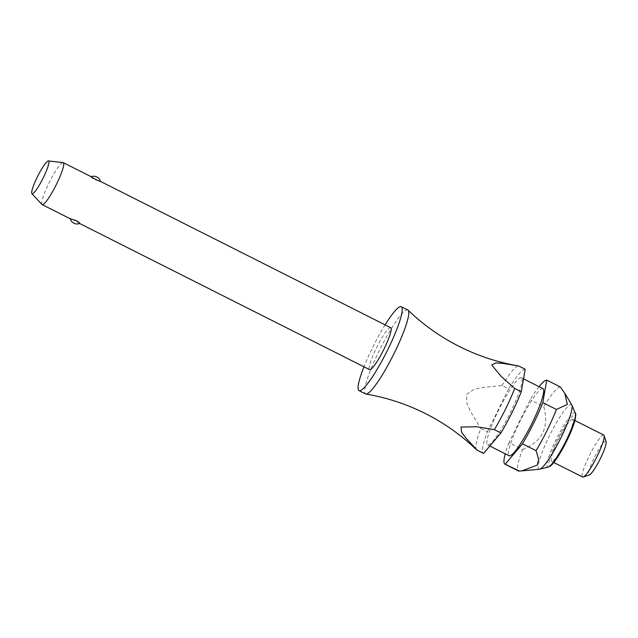 <?xml version="1.0" encoding="UTF-8"?>
<svg xmlns="http://www.w3.org/2000/svg" width="638" height="638" viewBox="0 0 638 638"><rect width="100%" height="100%" fill="white"/><g stroke="black" fill="none" stroke-linecap="round" stroke-linejoin="round"><path stroke-width="0.48" stroke-dasharray="3.19 2.39" d="M407.865 310.02A46.981 7.265 -63.3 0 0 407.515 309.909A46.981 7.265 -63.3 0 0 379.698 349.768A46.981 7.265 -63.3 0 0 365.574 393.925M390.727 327.693A23.486 3.637 -63.3 0 0 390.552 327.637A23.486 3.637 -63.3 0 0 376.643 347.558A23.486 3.637 -63.3 0 0 369.585 369.641M79.638 223.467C79.311 222.853 68.992 217.654 70.371 218.794M41.988 204.487A23.486 3.637 116.7 0 1 49.453 182.069A23.486 3.637 116.7 0 1 63.074 162.594M91.154 176.734C90.684 176.941 91.808 177.89 94.528 179.581L100.509 181.415M385.113 324.854A46.981 7.265 -63.3 0 0 363.963 366.81M542.97 388.638A37.586 5.814 -63.3 0 0 542.683 388.55A37.586 5.814 -63.3 0 0 520.433 420.434A37.586 5.814 -63.3 0 0 509.132 455.763M521.134 377.688A37.586 5.814 -63.3 0 0 498.884 409.572A37.586 5.814 -63.3 0 0 487.584 444.901A37.586 5.814 -63.3 0 0 487.871 444.989A37.586 5.814 -63.3 0 0 510.121 413.105A37.586 5.814 -63.3 0 0 521.413 377.776A37.586 5.814 -63.3 0 0 521.134 377.688M571.831 404.955A36.175 5.598 -63.3 0 0 571.154 404.476A36.175 5.598 -63.3 0 0 549.334 435.985A36.175 5.598 -63.3 0 0 539.142 469.257A36.175 5.598 -63.3 0 0 539.421 469.257M539.07 386.676A46.981 7.265 -63.3 0 0 530.162 399.747L508.949 442.676L522.546 449.535A46.981 7.265 -63.3 0 0 518.503 471.004M522.546 449.535C542.332 441.632 549.406 427.324 543.759 406.605L530.162 399.747M560.347 386.979A46.981 7.265 -63.3 0 0 543.759 406.605M603.771 435.068A23.486 3.637 -63.3 0 0 603.588 435.012A23.486 3.637 -63.3 0 0 589.687 454.934A23.486 3.637 -63.3 0 0 582.622 477.017M572.501 419.341A23.486 3.637 -63.3 0 0 558.601 439.271A23.486 3.637 -63.3 0 0 551.535 461.354A23.486 3.637 -63.3 0 0 551.718 461.41A23.486 3.637 -63.3 0 0 565.619 441.48A23.486 3.637 -63.3 0 0 572.685 419.397A23.486 3.637 -63.3 0 0 572.501 419.341M606.1 441.759A18.789 2.911 -63.3 0 0 605.653 441.305A18.789 2.911 -63.3 0 0 594.321 457.669A18.789 2.911 -63.3 0 0 589.026 474.959A18.789 2.911 -63.3 0 0 589.392 474.911M476.506 449.774A46.981 7.265 116.7 0 1 480.829 428.513L487.392 431.814A46.981 7.265 -63.3 0 0 483.357 453.291M487.392 431.814L508.614 388.885L502.05 385.583L483.301 387.418L474.098 389.316L466.53 394.483L466.984 403.71L471.011 412.276L480.829 428.513M502.05 385.583A46.981 7.265 116.7 0 1 518.63 365.957M508.949 442.676A46.981 7.265 -63.3 0 0 505.24 453.801M525.194 369.258A46.981 7.265 -63.3 0 0 508.614 388.885M575.332 413.296A30.393 4.705 -63.3 0 0 574.671 412.714A30.393 4.705 -63.3 0 0 556.336 439.183A30.393 4.705 -63.3 0 0 547.771 467.144A30.393 4.705 -63.3 0 0 548.209 467.112M566.648 441.065A28.239 4.37 116.7 0 1 549.613 465.652A28.239 4.37 116.7 0 1 557.572 439.686A28.239 4.37 116.7 0 1 574.607 415.091A28.239 4.37 116.7 0 1 566.648 441.065M489.832 446.034L487.584 444.901M553.792 462.486L551.535 461.354M574.942 420.538L572.685 419.397M523.519 378.836L521.413 377.776"/><path stroke-width="0.96" d="M363.963 366.81A46.981 7.265 -63.3 0 0 359.011 390.615L365.574 393.925A46.981 7.265 -63.3 0 0 365.909 394.037A46.981 7.265 -63.3 0 0 365.933 394.037A46.981 7.265 -63.3 0 0 393.239 355.183A46.981 7.265 -63.3 0 0 408.153 310.228A46.981 7.265 -63.3 0 0 407.865 310.02L401.302 306.719A46.981 7.265 -63.3 0 0 400.951 306.599A46.981 7.265 -63.3 0 0 385.113 324.854M79.63 223.499L369.585 369.641A23.486 3.637 -63.3 0 0 369.761 369.697A23.486 3.637 -63.3 0 0 383.669 349.768A23.486 3.637 -63.3 0 0 390.727 327.693L100.509 181.415A7.05 7.05 0 0 0 91.17 176.702M48.416 160.928A18.358 2.839 -63.3 0 0 48.4 160.928A18.358 2.839 -63.3 0 0 37.762 176.088A18.358 2.839 -63.3 0 0 31.9 193.665A18.358 2.839 -63.3 0 0 32.171 193.808A18.358 2.839 -63.3 0 0 43.248 177.819A18.358 2.839 -63.3 0 0 48.416 160.928L63.098 162.602A23.486 3.637 116.7 0 1 63.098 162.602A23.486 3.637 116.7 0 1 63.122 162.602A23.486 3.637 116.7 0 1 63.298 162.658A23.486 3.637 116.7 0 1 56.24 184.741A23.486 3.637 116.7 0 1 42.331 204.67A23.486 3.637 116.7 0 1 42.156 204.615L70.284 218.786L76.265 220.62C78.984 222.311 80.109 223.26 79.638 223.467M42.156 204.615A23.486 3.637 116.7 0 1 41.988 204.487L31.9 193.665M359.011 390.615A46.981 7.265 -63.3 0 0 359.369 390.727A46.981 7.265 -63.3 0 0 387.178 350.876A46.981 7.265 -63.3 0 0 401.302 306.719M489.832 446.034L509.132 455.763A37.586 5.814 -63.3 0 0 509.419 455.851A37.586 5.814 -63.3 0 0 531.669 423.967A37.586 5.814 -63.3 0 0 542.97 388.638L523.519 378.836M519.468 471.059L505.176 464.249L522.458 443.793L536.048 450.643L538.671 459.272L537.268 465.086L521.996 470.868L519.468 471.059M505.24 453.801A46.981 7.265 -63.3 0 0 504.905 464.153L518.503 471.004A46.981 7.265 -63.3 0 0 518.766 471.099M546.75 380.128L560.347 386.979L564.758 393.279L567.334 404.46L556.408 409.452L542.818 402.602L546.75 380.128A46.981 7.265 -63.3 0 0 539.07 386.676M553.792 462.486L582.622 477.017A23.486 3.637 -63.3 0 0 582.797 477.072A23.486 3.637 -63.3 0 0 583.26 477.017A23.486 3.637 -63.3 0 0 596.442 457.677A23.486 3.637 -63.3 0 0 604.146 435.579A23.486 3.637 -63.3 0 0 603.771 435.068L574.942 420.538M100.429 181.407C101.801 182.548 91.481 177.348 91.154 176.734M514.699 388.43L501.508 376.747L491.731 365.024L495.718 362.902L502.592 363.365L518.63 365.957L525.194 369.258L521.262 391.74L514.699 388.43A46.981 7.265 116.7 0 1 494.338 429.621L500.902 432.931L483.62 453.387L477.057 450.077L465.947 438.027L461.609 432.277L461.019 427.053L476.69 426.766L494.338 429.621M477.057 450.077A46.981 7.265 116.7 0 1 476.793 449.981A46.981 7.265 116.7 0 1 476.506 449.774C461.314 435.172 444.279 423.098 425.41 413.56C406.526 404.069 386.692 397.562 365.909 394.037M500.902 432.931A46.981 7.265 -63.3 0 0 521.262 391.74M522.458 443.793A46.981 7.265 -63.3 0 0 542.818 402.602M536.048 450.643A46.981 7.265 -63.3 0 0 556.408 409.452M476.793 449.981L483.357 453.291A46.981 7.265 -63.3 0 0 483.62 453.387M583.26 477.017L589.392 474.911A18.789 2.911 -63.3 0 0 599.935 459.44A18.789 2.911 -63.3 0 0 606.1 441.759L604.146 435.579M521.996 470.868L539.421 469.257A36.175 5.598 -63.3 0 0 539.66 469.217A36.175 5.598 -63.3 0 0 560.148 439.383A36.175 5.598 -63.3 0 0 571.943 405.17A36.175 5.598 -63.3 0 0 571.831 404.955L564.758 393.279M548.209 467.112A30.393 4.705 -63.3 0 0 566.105 440.667A30.393 4.705 -63.3 0 0 575.332 413.296C576.09 412.738 575.883 415.418 574.718 421.343C573.139 426.798 570.468 433.369 566.688 441.057C560.1 454.551 552.532 465.006 550.506 465.907L548.209 467.112L539.66 469.217M408.153 310.228C423.345 324.83 440.372 336.904 459.248 346.442C477.679 355.709 497.026 362.137 517.29 365.718M70.284 218.786A7.05 7.05 0 0 0 79.71 223.467M575.332 413.296L571.943 405.17M91.433 176.838L63.298 162.658"/></g></svg>

